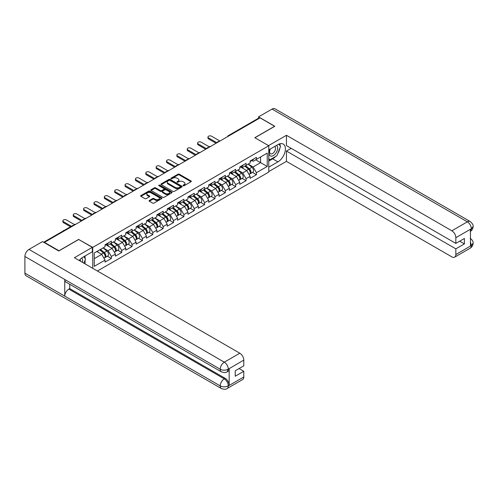 <?xml version="1.0" encoding="UTF-8"?>
<svg xmlns="http://www.w3.org/2000/svg" width="498" height="498" viewBox="0 0 498 498"><rect width="100%" height="100%" fill="white"/><g stroke="black" fill="none" stroke-linecap="round" stroke-linejoin="round"><path stroke-width="0.75" d="M183.189 185.717A0.647 0.373 0 0 0 184.104 185.717L191.033 181.714A0.921 0.535 0 0 0 191.3 181.34A0.921 0.535 0 0 0 191.033 180.961L179.292 174.188A0.921 0.535 0 0 0 177.991 174.188L171.063 178.184A0.647 0.373 0 0 0 171.972 178.714L172.874 178.197A2.951 1.706 0 0 1 177.045 178.197L178.023 178.757A2.951 1.706 0 0 1 178.888 179.965A2.951 1.706 0 0 1 178.023 181.166L177.126 181.689A0.647 0.373 0 0 0 178.041 182.212L178.938 181.695A2.951 1.706 0 0 1 183.108 181.695L184.086 182.262A2.951 1.706 0 0 1 184.951 183.463A2.951 1.706 0 0 1 184.086 184.671L183.189 185.188A0.647 0.373 0 0 0 183.189 185.717L183.189 185.188M149.363 200.464A0.921 0.535 0 0 0 149.095 200.837A0.921 0.535 0 0 0 149.363 201.217L152.656 203.116A0.921 0.535 0 0 0 153.963 203.116L161.657 198.677A0.921 0.535 0 0 0 161.925 198.297A0.921 0.535 0 0 0 161.657 197.924L149.917 191.145A0.921 0.535 0 0 0 148.616 191.145L140.922 195.59A0.921 0.535 0 0 0 140.648 195.963A0.921 0.535 0 0 0 140.922 196.343L144.899 198.634A0.921 0.535 0 0 0 146.2 198.634L149.493 196.735A0.921 0.535 0 0 0 149.767 196.361A0.921 0.535 0 0 0 149.493 195.982L147.52 194.843A2.465 1.426 0 0 1 146.798 193.834A2.465 1.426 0 0 1 148.323 192.521A2.465 1.426 0 0 1 151.012 192.832L158.738 197.289A2.465 1.426 0 0 1 159.46 198.297A2.465 1.426 0 0 1 157.941 199.611A2.465 1.426 0 0 1 155.252 199.306L153.963 198.559A0.921 0.535 0 0 0 152.656 198.559L149.363 200.464L149.363 201.217L152.656 199.331L152.656 198.559M78.777 239.339L58.982 250.768L44.428 242.37L260.068 117.877L274.616 126.274L254.82 137.703L268.771 145.758L92.728 247.394L78.777 239.532M172.937 191.406A0.921 0.535 0 0 0 174.244 191.406L181.938 186.968A0.921 0.535 0 0 0 182.206 186.588A0.921 0.535 0 0 0 181.938 186.215L170.198 179.436A0.921 0.535 0 0 0 168.897 179.436L161.203 183.88A0.921 0.535 0 0 0 160.929 184.254A0.921 0.535 0 0 0 161.203 184.634L172.937 191.406M159.211 185.854A0.647 0.373 0 0 1 159.864 185.947L159.864 185.175L171.798 192.066A0.921 0.535 0 0 1 172.065 192.446A0.921 0.535 0 0 1 171.798 192.819L164.103 197.264A0.921 0.535 0 0 1 162.796 197.264L151.062 190.485L151.062 189.732A0.921 0.535 0 0 0 150.788 190.112A0.921 0.535 0 0 0 151.062 190.485M151.062 189.732L154.355 187.833A0.921 0.535 0 0 1 155.656 187.833L160.418 190.578A0.921 0.535 0 0 0 161.719 190.578L163.904 189.321A0.921 0.535 0 0 0 164.178 188.941A0.921 0.535 0 0 0 163.904 188.568L158.949 185.704A0.647 0.373 0 0 1 159.864 185.175M92.728 268.298L92.728 247.394M97.409 270.999L268.771 172.071L268.771 145.758M107.419 256.184L111.359 258.462L111.359 256.464L108.041 250.712L103.123 247.873M111.359 258.462L105.047 262.104L105.047 260.112L94.253 266.343L94.253 252.996L105.047 246.765L105.047 244.767L111.359 241.125L111.359 243.117L115.412 240.777L115.412 238.785L121.724 235.143L121.724 237.135L125.776 234.795L125.776 232.803L132.088 229.161L132.088 231.153L136.141 228.812L136.141 226.82L142.447 223.172L142.447 225.171L146.499 222.83L146.499 220.838L152.811 217.19L152.811 219.188L156.864 216.848L156.864 214.85L163.176 211.208L163.176 213.2L167.228 210.866L167.228 208.867L173.541 205.226L173.541 207.218L177.593 204.877L177.593 202.885L183.905 199.244L183.905 201.236L187.958 198.895L187.958 196.903L194.264 193.261L194.264 195.253L198.316 192.913L198.316 190.921L204.628 187.273L204.628 189.271L208.681 186.931L208.681 184.939L214.993 181.291L214.993 183.289L219.045 180.948L219.045 178.95L225.357 175.308L225.357 177.307L229.41 174.966L229.41 172.968L235.716 169.326L235.716 171.318L239.768 168.984L239.768 166.986L246.08 163.344L246.08 165.336L250.133 162.995L250.133 161.003L256.445 157.362L256.445 159.354L267.239 153.123L267.239 166.469L256.445 172.7L253.121 166.948L248.209 164.11M252.505 172.42L256.445 174.698L256.445 172.7M256.445 174.698L250.133 178.34L250.133 176.348L246.08 178.682L242.763 172.931L237.845 170.092M242.14 178.402L246.08 180.681L246.08 178.682M246.08 180.681L239.768 184.322L239.768 182.33L235.716 184.671L232.398 178.913L227.48 176.074M231.775 184.385L235.716 186.663L235.716 184.671M235.716 186.663L229.41 190.304L229.41 188.312L225.357 190.653L222.033 184.895L217.116 182.063M221.417 190.373L225.357 192.645L225.357 190.653M225.357 192.645L219.045 196.287L219.045 194.295L214.993 196.635L211.669 190.883L206.757 188.045M211.052 196.355L214.993 198.627L214.993 196.635M214.993 198.627L208.681 202.275L208.681 200.277L204.628 202.618L201.31 196.866L196.393 194.027M200.688 202.337L204.628 204.61L204.628 202.618M204.628 204.61L198.316 208.257L198.316 206.259L194.264 208.6L190.946 202.848L186.028 200.009M190.323 208.32L194.264 210.598L194.264 208.6M194.264 210.598L187.958 214.24L187.958 212.241L183.905 214.582L180.581 208.83L175.663 205.991M179.959 214.302L183.905 216.58L183.905 214.582M183.905 216.58L177.593 220.222L177.593 218.23L173.541 220.564L170.216 214.812L165.299 211.974M169.6 220.284L173.541 222.562L173.541 220.564M173.541 222.562L167.228 226.204L167.228 224.212L163.176 226.553L159.852 220.795L154.94 217.956M159.236 226.266L163.176 228.545L163.176 226.553M163.176 228.545L156.864 232.186L156.864 230.194L152.811 232.535L149.493 226.783L144.576 223.944M148.871 232.255L152.811 234.527L152.811 232.535M152.811 234.527L146.499 238.169L146.499 236.177L142.447 238.517L139.129 232.765L134.211 229.927M138.506 238.237L142.447 240.509L142.447 238.517M142.447 240.509L136.141 244.157L136.141 242.159L132.088 244.499L128.764 238.747L123.846 235.909M128.148 244.219L132.088 246.491L132.088 244.499M132.088 246.491L125.776 250.139L125.776 248.141L121.724 250.482L118.4 244.73L113.488 241.891M117.783 250.201L121.724 252.48L121.724 250.482M121.724 252.48L115.412 256.121L115.412 254.123L111.359 256.464M106.753 244.294L108.041 245.035L111.359 243.117M108.041 250.712L112.094 248.371L105.893 244.792M115.412 254.123L112.094 248.371M117.117 238.312L118.4 239.052L121.724 237.135M118.4 244.73L122.452 242.389L116.252 238.81M125.776 248.141L122.452 242.389M127.482 232.329L128.764 233.07L132.088 231.153M128.764 238.747L132.817 236.407L126.617 232.827M136.141 242.159L132.817 236.407M137.846 226.347L139.129 227.088L142.447 225.171M139.129 232.765L143.181 230.425L136.981 226.845M146.499 236.177L143.181 230.425M148.205 220.365L149.493 221.106L152.811 219.188M149.493 226.783L153.546 224.442L147.346 220.863M156.864 230.194L153.546 224.442M158.569 214.377L159.852 215.124L163.176 213.2M159.852 220.795L163.904 218.46L157.704 214.881M167.228 224.212L163.904 218.46M168.934 208.394L170.216 209.135L173.541 207.218M170.216 214.812L174.269 212.472L168.069 208.892M177.593 218.23L174.269 212.472M179.299 202.412L180.581 203.153L183.905 201.236M180.581 208.83L184.634 206.489L178.433 202.91M187.958 212.241L184.634 206.489M189.657 196.43L190.946 197.171L194.264 195.253M190.946 202.848L194.998 200.507L188.798 196.928M198.316 206.259L194.998 200.507M200.022 190.448L201.31 191.188L204.628 189.271M201.31 196.866L205.363 194.525L199.163 190.946M208.681 200.277L205.363 194.525M210.386 184.465L211.669 185.206L214.993 183.289M211.669 190.883L215.721 188.543L209.521 184.963M219.045 194.295L215.721 188.543M220.751 178.483L222.033 179.224L225.357 177.307M222.033 184.895L226.086 182.561L219.886 178.981M229.41 188.312L226.086 182.561M231.116 172.495L232.398 173.236L235.716 171.318M232.398 178.913L236.45 176.578L230.25 172.993M239.768 182.33L236.45 176.578M241.474 166.513L242.763 167.253L246.08 165.336M242.763 172.931L246.815 170.59L240.615 167.011M250.133 176.348L246.815 170.59M259.072 118.449L228.974 135.823M228.551 136.072A1.407 0.815 120 0 1 228.912 135.786A1.407 0.815 60 0 0 228.202 135.717L258.3 118.343A1.407 0.815 60 0 1 259.004 118.412M251.839 160.53L253.121 161.271L256.445 159.354M253.121 166.948L260.597 162.634L260.597 156.957L267.239 153.123M255.679 159.796L267.239 166.469M44.428 242.37L44.428 242.713M94.253 258.674L101.729 254.354L96.811 251.521M105.047 260.112L101.729 254.354M183.451 185.804L184.086 185.437A2.951 1.706 0 0 0 184.951 184.235L184.951 183.463M178.888 179.965L178.888 180.73A2.951 1.706 0 0 1 178.023 181.938L177.381 182.305M191.02 181.72L179.292 174.954A0.921 0.535 0 0 0 177.991 174.954L171.318 178.801M181.938 186.215L181.938 186.968L170.198 180.201A0.921 0.535 0 0 0 168.897 180.201L161.209 184.64L161.203 183.88M180.307 186.856A0.647 0.373 0 0 0 180.307 186.327L170.005 180.376A0.647 0.373 0 0 0 169.09 180.376L168.143 180.923A2.951 1.706 0 0 0 167.278 182.131A2.951 1.706 0 0 0 168.143 183.332L175.184 187.397A2.951 1.706 0 0 0 179.361 187.397L180.307 186.856L180.307 187.621A0.647 0.373 0 0 0 180.494 187.354L180.494 186.588M167.278 182.131L167.278 182.897A2.951 1.706 0 0 0 168.143 184.098L168.143 183.332M180.307 187.621L179.361 188.163A2.951 1.706 0 0 1 175.184 188.163L168.143 184.098M151.075 190.491L154.355 188.599L154.355 187.833M164.178 188.941L164.178 189.707A0.921 0.535 0 0 1 163.904 190.087L161.719 191.35A0.921 0.535 0 0 1 160.418 191.35L155.656 188.599A0.921 0.535 0 0 0 154.355 188.599M159.864 185.947L171.785 192.826M165.355 193.429A2.465 1.426 0 0 0 168.044 193.741A2.465 1.426 0 0 0 169.569 192.427A2.465 1.426 0 0 0 168.847 191.419L166.12 189.844A0.921 0.535 0 0 0 164.819 189.844L162.634 191.108A0.921 0.535 0 0 0 162.367 191.481A0.921 0.535 0 0 0 162.634 191.861L165.355 193.429L165.355 194.201A2.465 1.426 0 0 0 168.044 194.506A2.465 1.426 0 0 0 169.569 193.193L169.569 192.427M162.367 191.481L162.367 192.253A0.921 0.535 0 0 0 162.634 192.626L162.634 191.861M165.355 194.201L162.634 192.626M159.46 198.297L159.46 199.063A2.465 1.426 0 0 1 157.941 200.383A2.465 1.426 0 0 1 155.252 200.072L153.963 199.331A0.921 0.535 0 0 0 152.656 199.331M146.798 193.834L146.798 194.606A2.465 1.426 0 0 0 147.52 195.608L147.52 194.843M149.493 195.982L149.493 196.735L147.52 195.608M161.645 198.683L149.917 191.911A0.921 0.535 0 0 0 148.616 191.911L140.934 196.349L140.922 195.59M210.43 146.53A2.117 1.22 0 0 0 208.992 146.686M249.342 169.83L248.882 169.563M249.94 173.783A3.1 1.793 -120 0 0 250.388 173.64A3.1 1.793 -120 0 0 250.948 171.474A3.1 1.793 -120 0 0 249.33 168.772L245.595 165.622M250.388 173.64L252.947 172.165A3.1 1.793 -120 0 0 253.501 169.999A3.1 1.793 -120 0 0 251.888 167.297L248.147 164.141M244.873 166.033L249.137 169.631A1.88 1.083 60 0 1 250.152 171.947M249.025 174.431L249.591 174.101A3.1 1.793 -120 0 0 250.152 171.935A3.1 1.793 -120 0 0 248.533 169.233L244.798 166.083M243.715 168.803L241.194 166.674M219.942 141.04L211.569 136.209A2.117 1.22 0 0 0 209.266 135.942A2.117 1.22 0 0 0 207.965 137.068A2.117 1.22 0 0 0 208.581 137.934L208.581 138.93A2.117 1.22 180 0 1 207.965 138.071L207.965 137.068M216.088 143.262L208.581 138.93M250.967 160.524A3.1 1.793 60 0 1 250.388 161.371A3.1 1.793 60 0 1 250.133 161.47M253.526 159.049A3.1 1.793 60 0 1 252.947 159.889L250.388 161.371M216.954 142.764L208.581 137.934M270.146 149.107A6.107 3.523 120 0 0 269.997 155.669A6.107 3.523 120 0 0 275.512 153.664A6.107 3.523 120 0 0 276.558 145.404M270.489 148.908A4.183 2.415 120 0 0 270.476 153.758A4.183 2.415 120 0 0 274.043 152.239A4.183 2.415 120 0 0 274.653 146.518A4.183 2.415 120 0 0 274.641 146.512M278.892 144.127L280.523 146.449L276.938 155.693L269.767 159.833L268.771 158.414M268.771 159.26L269.767 159.833M82.419 262.346A6.107 3.523 120 0 0 81.616 258.082M80.477 261.226A4.183 2.415 120 0 0 80.047 259.508M83.813 256.682L85.482 259.053L83.882 263.187M275.618 156.453A10.57 6.101 120 0 1 272.686 158.837L277.934 161.869A10.57 6.101 120 0 0 284.837 152.556A10.57 6.101 120 0 0 283.219 144.084A10.57 6.101 120 0 0 277.934 144.607L268.771 149.898M277.934 161.869L268.771 167.16M268.771 171.567L286.437 161.371L286.437 151.05L455.838 248.851L455.838 254.565L471.444 245.477L470.454 245.937L470.454 229.447L471.351 228.738L455.838 237.689A5.64 3.256 -120 0 0 451.854 230.786L467.361 221.834L272.057 109.074L258.537 116.881L274.815 126.274L254.92 137.759M291.156 148.329L286.437 151.05M459.691 241.181L464.41 243.908L464.41 238.461L455.838 243.404L286.437 145.603L286.437 135.288L451.854 230.786M268.534 145.621L286.437 135.288M286.437 161.371L451.854 256.868A5.64 3.256 -120 0 0 454.668 257.149A5.64 3.256 -120 0 0 455.838 254.565M272.057 109.074A5.777 3.337 -60 0 1 274.946 108.788L470.255 221.548A5.777 3.337 -60 0 0 467.361 221.834A5.64 3.256 60 0 1 471.351 228.738M258.537 118.275L258.537 116.881M455.838 243.404L455.838 237.689M464.41 243.908L455.838 248.851M277.716 153.689A10.57 6.101 120 0 0 279.988 147.825M280.162 145.933A10.57 6.101 120 0 0 279.901 143.779M272.686 158.837L268.771 161.097M268.771 159.87L269.3 159.565M470.454 241.997L471.351 245.421M470.255 238.231C472.521 240.266 473.467 241.897 473.1 243.117L471.457 245.47M470.255 221.548C472.515 223.565 473.467 225.208 473.1 226.478L471.45 228.794M221.405 371.85A5.777 3.337 -60 0 1 220.209 369.242C222.867 370.518 225.519 370.512 228.171 369.211L227.113 371.844C226.167 372.803 224.262 372.809 221.405 371.85L65.954 282.105A5.777 3.337 -60 0 1 64.759 279.496L24.9 256.482A5.777 3.337 -60 0 1 28.984 249.411L42.504 241.605L58.783 250.998L78.709 239.494L92.329 247.357L92.329 251.77L82.892 257.211A10.57 6.101 120 0 0 79.194 260.485M92.329 247.357L74.389 257.715L239.806 353.213A5.64 3.256 60 0 1 243.79 360.116L243.79 365.831L235.218 370.78L235.218 376.227L243.79 371.278L243.79 376.992A5.64 3.256 60 0 1 242.626 379.569L227.113 388.527A5.64 3.256 -120 0 0 228.277 385.95L243.79 376.992M84.853 263.753L87.082 265.036M85.09 263.616L85.09 260.074M85.09 258.493L85.09 255.947M227.113 388.527C226.21 389.486 224.305 389.486 221.405 388.533L26.095 275.774A5.777 3.337 -60 0 1 24.9 273.128L64.759 296.142A5.777 3.337 -60 0 1 68.842 289.108L224.293 378.854L225.189 378.337A5.64 3.256 60 0 1 229.173 385.24L229.173 368.744A5.64 3.256 60 0 1 228.009 371.327L227.113 371.844M24.9 256.482L24.9 273.128M28.984 249.411L224.293 362.171A5.777 3.337 -60 0 0 220.209 369.242L64.759 279.496L64.759 296.142L220.209 385.888C222.861 387.17 225.513 387.17 228.177 385.888L228.277 385.95M243.79 371.278L239.071 368.551M69.739 284.29L69.739 288.585L225.189 378.337M69.739 288.585L68.842 289.108M200.072 152.513A2.117 1.22 0 0 0 198.627 152.668M238.978 175.813L238.517 175.545M239.575 179.766A3.1 1.793 -120 0 0 240.024 179.622A3.1 1.793 -120 0 0 240.584 177.456A3.1 1.793 -120 0 0 238.965 174.761L235.23 171.605M240.024 179.622L242.582 178.147A3.1 1.793 -120 0 0 243.142 175.981A3.1 1.793 -120 0 0 241.524 173.279L237.789 170.129M234.508 172.022L238.772 175.62A1.88 1.083 60 0 1 239.787 177.929M238.667 180.413L239.227 180.083A3.1 1.793 -120 0 0 239.787 177.917A3.1 1.793 -120 0 0 238.169 175.215L234.434 172.065M233.357 174.786L230.829 172.657M189.707 158.495A2.117 1.22 0 0 0 188.269 158.65M228.619 181.795L228.152 181.527M229.211 185.748A3.1 1.793 -120 0 0 229.665 185.611A3.1 1.793 -120 0 0 230.219 183.445A3.1 1.793 -120 0 0 228.607 180.743L224.866 177.587M229.665 185.611L232.217 184.129A3.1 1.793 -120 0 0 232.778 181.963A3.1 1.793 -120 0 0 231.165 179.261L227.424 176.111M224.144 178.004L228.414 181.602A1.88 1.083 60 0 1 229.422 183.918M228.302 186.395L228.868 186.065A3.1 1.793 -120 0 0 229.422 183.899A3.1 1.793 -120 0 0 227.81 181.204L224.069 178.047M222.992 180.774L220.471 178.645M179.342 164.477A2.117 1.22 0 0 0 177.904 164.633M218.255 187.777L217.788 187.509M218.846 191.73A3.1 1.793 -120 0 0 219.301 191.593A3.1 1.793 -120 0 0 219.855 189.427A3.1 1.793 -120 0 0 218.242 186.725L214.501 183.569M219.301 191.593L221.859 190.112A3.1 1.793 -120 0 0 222.413 187.945A3.1 1.793 -120 0 0 220.801 185.25L217.06 182.094M213.785 183.986L218.049 187.584A1.88 1.083 60 0 1 219.064 189.9M217.937 192.377L218.504 192.054A3.1 1.793 -120 0 0 219.058 189.887A3.1 1.793 -120 0 0 217.445 187.186L213.704 184.03M212.627 186.756L210.106 184.627M168.978 170.465A2.117 1.22 0 0 0 167.54 170.621M207.89 193.759L207.423 193.492M208.488 197.712A3.1 1.793 -120 0 0 208.936 197.575A3.1 1.793 -120 0 0 209.496 195.409A3.1 1.793 -120 0 0 207.878 192.707L204.143 189.551M208.936 197.575L211.494 196.1A3.1 1.793 -120 0 0 212.048 193.934A3.1 1.793 -120 0 0 210.436 191.232L206.695 188.076M203.421 189.968L207.685 193.566A1.88 1.083 60 0 1 208.699 195.882M207.573 198.36L208.139 198.036A3.1 1.793 -120 0 0 208.693 195.87A3.1 1.793 -120 0 0 207.081 193.168L203.34 190.012M202.263 192.738L199.742 190.609M158.619 176.448A2.117 1.22 0 0 0 157.175 176.603M197.525 199.748L197.065 199.474M198.123 203.694A3.1 1.793 -120 0 0 198.571 203.558A3.1 1.793 -120 0 0 199.132 201.391A3.1 1.793 -120 0 0 197.513 198.69L193.778 195.533M198.571 203.558L201.13 202.082A3.1 1.793 -120 0 0 201.69 199.916A3.1 1.793 -120 0 0 200.072 197.214L196.337 194.058M193.056 195.951L197.32 199.549A1.88 1.083 60 0 1 198.335 201.864M197.208 204.342L197.774 204.018A3.1 1.793 -120 0 0 198.335 201.852A3.1 1.793 -120 0 0 196.716 199.15L192.981 195.994M191.904 198.721L189.377 196.592M209.577 147.022L201.211 142.191A2.117 1.22 0 0 0 198.901 141.924A2.117 1.22 0 0 0 197.6 143.057A2.117 1.22 0 0 0 198.216 143.916L198.216 144.912A2.117 1.22 180 0 1 197.6 144.053L197.6 143.057M205.724 149.251L198.216 144.912M240.602 166.506A3.1 1.793 60 0 1 240.024 167.353A3.1 1.793 60 0 1 239.768 167.459M243.161 165.031A3.1 1.793 60 0 1 242.582 165.878L240.024 167.353M206.589 148.753L198.216 143.916M199.212 153.004L190.846 148.174A2.117 1.22 0 0 0 188.543 147.912A2.117 1.22 0 0 0 187.236 149.039A2.117 1.22 0 0 0 187.858 149.898L187.858 150.9A2.117 1.22 180 0 1 187.236 150.035L187.236 149.039M195.359 155.233L187.858 150.9M230.238 172.489A3.1 1.793 60 0 1 229.665 173.335A3.1 1.793 60 0 1 229.41 173.441M232.796 171.013A3.1 1.793 60 0 1 232.217 171.86L229.665 173.335M196.224 154.735L187.858 149.898M188.854 158.993L180.481 154.156A2.117 1.22 0 0 0 178.178 153.894A2.117 1.22 0 0 0 176.871 155.021A2.117 1.22 0 0 0 177.493 155.886L177.493 156.882A2.117 1.22 180 0 1 176.871 156.017L176.871 155.021M185.001 161.215L177.493 156.882M219.873 178.471A3.1 1.793 60 0 1 219.301 179.317A3.1 1.793 60 0 1 219.045 179.423M222.432 176.995A3.1 1.793 60 0 1 221.859 177.842L219.301 179.317M185.86 160.717L177.493 155.886M178.489 164.975L170.117 160.138A2.117 1.22 0 0 0 167.814 159.877A2.117 1.22 0 0 0 166.513 161.003A2.117 1.22 0 0 0 167.129 161.869L167.129 162.865A2.117 1.22 180 0 1 166.513 161.999L166.513 161.003M174.636 167.197L167.129 162.865M209.515 184.453A3.1 1.793 60 0 1 208.936 185.3A3.1 1.793 60 0 1 208.681 185.405M212.073 182.978A3.1 1.793 60 0 1 211.494 183.824L208.936 185.3M175.501 166.699L167.129 161.869M168.125 170.957L159.752 166.127A2.117 1.22 0 0 0 157.449 165.859A2.117 1.22 0 0 0 156.148 166.986A2.117 1.22 0 0 0 156.764 167.851L156.764 168.847A2.117 1.22 180 0 1 156.148 167.982L156.148 166.986M164.272 173.18L156.764 168.847M199.15 190.441A3.1 1.793 60 0 1 198.571 191.282A3.1 1.793 60 0 1 198.316 191.388M201.709 188.96A3.1 1.793 60 0 1 201.13 189.806L198.571 191.282M165.137 172.681L156.764 167.851M148.255 182.43A2.117 1.22 0 0 0 146.81 182.585M187.167 205.73L186.7 205.462M187.758 209.683A3.1 1.793 -120 0 0 188.207 209.54A3.1 1.793 -120 0 0 188.767 207.373A3.1 1.793 -120 0 0 187.155 204.672L183.413 201.522M188.207 209.54L190.765 208.064A3.1 1.793 -120 0 0 191.325 205.898A3.1 1.793 -120 0 0 189.707 203.196L185.972 200.04M182.691 201.933L186.955 205.531A1.88 1.083 60 0 1 187.97 207.847M186.85 210.324L187.41 210A3.1 1.793 -120 0 0 187.97 207.834A3.1 1.793 -120 0 0 186.358 205.132L182.617 201.976M181.54 204.703L179.012 202.574M157.76 176.939L149.394 172.109A2.117 1.22 0 0 0 147.091 171.841A2.117 1.22 0 0 0 145.783 172.968A2.117 1.22 0 0 0 146.4 173.833L146.4 174.829A2.117 1.22 180 0 1 145.783 173.97L145.783 172.968M153.907 179.162L146.4 174.829M188.786 196.424A3.1 1.793 60 0 1 188.207 197.264A3.1 1.793 60 0 1 187.958 197.37M191.344 194.948A3.1 1.793 60 0 1 190.765 195.789L188.207 197.264M154.772 178.664L146.4 173.833M137.89 188.412A2.117 1.22 0 0 0 136.452 188.568M176.802 211.712L176.336 211.445M177.394 215.665A3.1 1.793 -120 0 0 177.848 215.522A3.1 1.793 -120 0 0 178.402 213.356A3.1 1.793 -120 0 0 176.79 210.654L173.049 207.504M177.848 215.522L180.407 214.047A3.1 1.793 -120 0 0 180.961 211.88A3.1 1.793 -120 0 0 179.348 209.179L175.607 206.023M172.333 207.915L176.597 211.513A1.88 1.083 60 0 1 177.612 213.829M176.485 216.313L177.051 215.983A3.1 1.793 -120 0 0 177.605 213.816A3.1 1.793 -120 0 0 175.993 211.115L172.252 207.965M171.175 210.685L168.654 208.556M147.396 182.922L139.029 178.091A2.117 1.22 0 0 0 136.726 177.823A2.117 1.22 0 0 0 135.419 178.95A2.117 1.22 0 0 0 136.041 179.815L136.041 180.811A2.117 1.22 180 0 1 135.419 179.952L135.419 178.95M143.549 185.15L136.041 180.811M178.421 202.406A3.1 1.793 60 0 1 177.848 203.252A3.1 1.793 60 0 1 177.593 203.358M180.979 200.931A3.1 1.793 60 0 1 180.407 201.771L177.848 203.252M144.408 184.646L136.041 179.815M127.525 194.394A2.117 1.22 0 0 0 126.087 194.55M166.438 217.694L165.971 217.427M167.035 221.647A3.1 1.793 -120 0 0 167.484 221.504A3.1 1.793 -120 0 0 168.038 219.338A3.1 1.793 -120 0 0 166.425 216.642L162.684 213.486M167.484 221.504L170.042 220.029A3.1 1.793 -120 0 0 170.596 217.863A3.1 1.793 -120 0 0 168.984 215.161L165.243 212.011M161.968 213.903L166.232 217.501A1.88 1.083 60 0 1 167.247 219.817M166.12 222.295L166.687 221.965A3.1 1.793 -120 0 0 167.241 219.799A3.1 1.793 -120 0 0 165.629 217.097L161.887 213.947M160.81 216.667L158.289 214.545M137.037 188.904L128.665 184.073A2.117 1.22 0 0 0 126.361 183.812A2.117 1.22 0 0 0 125.054 184.939A2.117 1.22 0 0 0 125.677 185.798L125.677 186.794A2.117 1.22 180 0 1 125.054 185.935L125.054 184.939M133.184 191.132L125.677 186.794M168.063 208.388A3.1 1.793 60 0 1 167.484 209.235A3.1 1.793 60 0 1 167.228 209.341M170.615 206.913A3.1 1.793 60 0 1 170.042 207.759L167.484 209.235M134.043 190.634L125.677 185.798M117.161 200.377A2.117 1.22 0 0 0 115.723 200.532M156.073 223.677L155.613 223.409M156.671 227.63A3.1 1.793 -120 0 0 157.119 227.493A3.1 1.793 -120 0 0 157.679 225.326A3.1 1.793 -120 0 0 156.061 222.625L152.326 219.469M157.119 227.493L159.677 226.011A3.1 1.793 -120 0 0 160.232 223.845A3.1 1.793 -120 0 0 158.619 221.143L154.884 217.993M151.604 219.886L155.868 223.484A1.88 1.083 60 0 1 156.882 225.799M155.756 228.277L156.322 227.947A3.1 1.793 -120 0 0 156.882 225.781A3.1 1.793 -120 0 0 155.264 223.085L151.529 219.929M150.446 222.656L147.925 220.527M126.673 194.886L118.3 190.055A2.117 1.22 0 0 0 115.997 189.794A2.117 1.22 0 0 0 114.696 190.921A2.117 1.22 0 0 0 115.312 191.78L115.312 192.782A2.117 1.22 180 0 1 114.696 191.917L114.696 190.921M122.819 197.115L115.312 192.782M157.698 214.37A3.1 1.793 60 0 1 157.119 215.217A3.1 1.793 60 0 1 156.864 215.323M160.256 212.895A3.1 1.793 60 0 1 159.677 213.742L157.119 215.217M123.685 196.617L115.312 191.78M106.802 206.365A2.117 1.22 0 0 0 105.358 206.514M145.709 229.659L145.248 229.391M146.306 233.612A3.1 1.793 -120 0 0 146.754 233.475A3.1 1.793 -120 0 0 147.315 231.309A3.1 1.793 -120 0 0 145.696 228.607L141.961 225.451M146.754 233.475L149.313 232A3.1 1.793 -120 0 0 149.873 229.833A3.1 1.793 -120 0 0 148.255 227.132L144.52 223.976M141.239 225.868L145.503 229.466A1.88 1.083 60 0 1 146.518 231.782M145.397 234.259L145.958 233.936A3.1 1.793 -120 0 0 146.518 231.769A3.1 1.793 -120 0 0 144.899 229.068L141.164 225.911M140.087 228.638L137.56 226.509M116.308 200.875L107.942 196.038A2.117 1.22 0 0 0 105.632 195.776A2.117 1.22 0 0 0 104.331 196.903A2.117 1.22 0 0 0 104.947 197.768L104.947 198.764A2.117 1.22 180 0 1 104.331 197.899L104.331 196.903M112.455 203.097L104.947 198.764M147.333 220.353A3.1 1.793 60 0 1 146.754 221.199A3.1 1.793 60 0 1 146.499 221.305M149.892 218.877A3.1 1.793 60 0 1 149.313 219.724L146.754 221.199M113.32 202.599L104.947 197.768M96.438 212.347A2.117 1.22 0 0 0 95 212.503M135.35 235.641L134.883 235.373M135.942 239.594A3.1 1.793 -120 0 0 136.396 239.457A3.1 1.793 -120 0 0 136.95 237.291A3.1 1.793 -120 0 0 135.338 234.589L131.597 231.433M136.396 239.457L138.948 237.982A3.1 1.793 -120 0 0 139.508 235.815A3.1 1.793 -120 0 0 137.896 233.114L134.155 229.958M130.874 231.85L135.145 235.448A1.88 1.083 60 0 1 136.153 237.764M135.033 240.241L135.599 239.918A3.1 1.793 -120 0 0 136.153 237.751A3.1 1.793 -120 0 0 134.541 235.05L130.8 231.894M129.723 234.62L127.202 232.491M105.943 206.857L97.577 202.02A2.117 1.22 0 0 0 95.274 201.758A2.117 1.22 0 0 0 93.966 202.885A2.117 1.22 0 0 0 94.589 203.75L94.589 204.746A2.117 1.22 180 0 1 93.966 203.881L93.966 202.885M102.09 209.079L94.589 204.746M136.969 226.341A3.1 1.793 60 0 1 136.396 227.181A3.1 1.793 60 0 1 136.141 227.287M139.527 224.859A3.1 1.793 60 0 1 138.948 225.706L136.396 227.181M102.955 208.581L94.589 203.75M86.073 218.329A2.117 1.22 0 0 0 84.635 218.485M124.986 241.63L124.519 241.356M125.577 245.576A3.1 1.793 -120 0 0 126.031 245.439A3.1 1.793 -120 0 0 126.585 243.273A3.1 1.793 -120 0 0 124.973 240.571L121.232 237.415M126.031 245.439L128.59 243.964A3.1 1.793 -120 0 0 129.144 241.798A3.1 1.793 -120 0 0 127.532 239.096L123.79 235.94M120.516 237.832L124.78 241.43A1.88 1.083 60 0 1 125.795 243.746M124.668 246.224L125.235 245.9A3.1 1.793 -120 0 0 125.789 243.734A3.1 1.793 -120 0 0 124.176 241.032L120.435 237.876M119.358 240.602L116.837 238.474M95.585 212.839L87.212 208.008A2.117 1.22 0 0 0 84.909 207.741A2.117 1.22 0 0 0 83.602 208.867A2.117 1.22 0 0 0 84.224 209.733L84.224 210.729A2.117 1.22 180 0 1 83.602 209.863L83.602 208.867M91.732 215.061L84.224 210.729M126.61 232.323A3.1 1.793 60 0 1 126.031 233.164A3.1 1.793 60 0 1 125.776 233.269M129.163 230.842A3.1 1.793 60 0 1 128.59 231.688L126.031 233.164M92.591 214.563L84.224 209.733M75.708 224.312A2.117 1.22 0 0 0 74.27 224.467M114.621 247.612L114.154 247.344M115.219 251.565A3.1 1.793 -120 0 0 115.667 251.422A3.1 1.793 -120 0 0 116.227 249.255A3.1 1.793 -120 0 0 114.608 246.554L110.873 243.404M115.667 251.422L118.225 249.946A3.1 1.793 -120 0 0 118.779 247.78A3.1 1.793 -120 0 0 117.167 245.078L113.426 241.922M110.151 243.815L114.416 247.413A1.88 1.083 60 0 1 115.43 249.728M114.303 252.206L114.87 251.882A3.1 1.793 -120 0 0 115.424 249.716A3.1 1.793 -120 0 0 113.812 247.014L110.07 243.864M108.994 246.585L106.472 244.456M85.22 218.821L76.848 213.991A2.117 1.22 0 0 0 74.544 213.723A2.117 1.22 0 0 0 73.243 214.85A2.117 1.22 0 0 0 73.86 215.715L73.86 216.711A2.117 1.22 180 0 1 73.243 215.852L73.243 214.85M81.367 221.044L73.86 216.711M116.246 238.305A3.1 1.793 60 0 1 115.667 239.152A3.1 1.793 60 0 1 115.412 239.252M118.804 236.83A3.1 1.793 60 0 1 118.225 237.671L115.667 239.152M82.232 220.546L73.86 215.715M64.304 230.344A2.117 1.22 0 0 0 62.991 231.103M104.256 253.594L103.796 253.326M104.854 257.547A3.1 1.793 -120 0 0 105.302 257.404A3.1 1.793 -120 0 0 105.862 255.237A3.1 1.793 -120 0 0 104.244 252.536L100.509 249.386M105.302 257.404L107.861 255.928A3.1 1.793 -120 0 0 108.421 253.762A3.1 1.793 -120 0 0 106.802 251.06L103.067 247.911M99.787 249.803L104.051 253.401A1.88 1.083 60 0 1 105.066 255.711M103.939 258.194L104.505 257.864A3.1 1.793 -120 0 0 105.066 255.698A3.1 1.793 -120 0 0 103.447 252.996L99.712 249.847M98.635 252.567L97.154 251.322M74.856 224.803L66.483 219.973A2.117 1.22 0 0 0 64.18 219.705A2.117 1.22 0 0 0 62.879 220.838A2.117 1.22 0 0 0 63.495 221.697L63.495 222.693A2.117 1.22 180 0 1 62.879 221.834L62.879 220.838M70.523 226.752L63.495 222.693M105.881 244.288A3.1 1.793 60 0 1 105.302 245.134A3.1 1.793 60 0 1 105.047 245.24M108.439 242.812A3.1 1.793 60 0 1 107.861 243.653L105.302 245.134M71.388 226.254L63.495 221.697M73.53 225.569L44.067 242.507M73.816 225.401A1.407 0.815 -60 0 0 73.461 225.532A1.407 0.815 -120 0 0 72.758 225.463L43.65 242.265M218.186 142.055A1.407 0.815 120 0 1 218.547 141.768A1.407 0.815 -60 0 1 218.902 141.637M207.828 148.037A1.407 0.815 120 0 1 208.183 147.75A1.407 0.815 -60 0 1 208.544 147.62M197.463 154.019A1.407 0.815 120 0 1 197.818 153.733A1.407 0.815 -60 0 1 198.179 153.608M187.099 160.001A1.407 0.815 120 0 1 187.46 159.721A1.407 0.815 -60 0 1 187.814 159.59M176.734 165.983A1.407 0.815 120 0 1 177.095 165.703A1.407 0.815 -60 0 1 177.45 165.573M166.369 171.966A1.407 0.815 120 0 1 166.73 171.686A1.407 0.815 -60 0 1 167.085 171.555M156.011 177.954A1.407 0.815 120 0 1 156.366 177.668A1.407 0.815 -60 0 1 156.727 177.537M145.646 183.936A1.407 0.815 120 0 1 146.001 183.65A1.407 0.815 -60 0 1 146.362 183.519M135.282 189.919A1.407 0.815 120 0 1 135.643 189.632A1.407 0.815 -60 0 1 135.998 189.508M124.917 195.901A1.407 0.815 120 0 1 125.278 195.621A1.407 0.815 -60 0 1 125.633 195.49M114.559 201.883A1.407 0.815 120 0 1 114.914 201.603A1.407 0.815 -60 0 1 115.275 201.472M104.194 207.865A1.407 0.815 120 0 1 104.549 207.585A1.407 0.815 -60 0 1 104.91 207.454M93.829 213.847A1.407 0.815 120 0 1 94.19 213.567A1.407 0.815 -60 0 1 94.545 213.437M83.465 219.836A1.407 0.815 120 0 1 83.826 219.55A1.407 0.815 -60 0 1 84.181 219.419M184.086 185.437L184.086 184.671M177.126 182.212L177.126 181.689M178.023 181.938L178.023 181.166M171.063 178.714L171.063 178.184M177.991 174.954L177.991 174.188M179.292 174.954L179.292 174.188M191.033 181.714L191.033 180.961M168.897 180.201L168.897 179.436M170.198 180.201L170.198 179.436M175.184 188.163L175.184 187.397M179.361 188.163L179.361 187.397M155.656 188.599L155.656 187.833M160.418 191.35L160.418 190.578M161.719 191.35L161.719 190.578M163.904 190.087L163.904 189.321M171.798 192.819L171.798 192.066M153.963 199.331L153.963 198.559M155.252 200.072L155.252 199.306M148.616 191.911L148.616 191.145M149.917 191.911L149.917 191.145M161.657 198.677L161.657 197.924M249.33 168.772L251.888 167.297M246.498 170.409L248.533 169.233M473.1 243.136C473.038 245.346 472.067 247.033 470.18 248.191A5.64 3.256 -120 0 0 471.351 245.614M470.454 231.321L471.351 228.931M229.173 385.24L228.184 385.888M243.79 360.116L228.184 369.211M228.277 369.261L229.173 368.744M228.277 369.074A5.64 3.256 60 0 0 224.293 362.171L239.806 353.213M221.405 388.533A5.777 3.337 -60 0 1 220.209 385.888A5.777 3.337 -60 0 1 224.293 378.854C226.69 380.46 228.022 382.763 228.277 385.757M238.965 174.761L241.524 173.279M236.133 176.392L238.169 175.215M228.607 180.743L231.165 179.261M225.768 182.374L227.81 181.204M218.242 186.725L220.801 185.25M215.41 188.362L217.445 187.186M207.878 192.707L210.436 191.232M205.045 194.345L207.081 193.168M197.513 198.69L200.072 197.214M194.681 200.327L196.716 199.15M187.155 204.672L189.707 203.196M184.316 206.309L186.358 205.132M176.79 210.654L179.348 209.179M173.958 212.291L175.993 211.115M166.425 216.642L168.984 215.161M163.593 218.273L165.629 217.097M156.061 222.625L158.619 221.143M153.228 224.262L155.264 223.085M145.696 228.607L148.255 227.132M142.864 230.244L144.899 229.068M135.338 234.589L137.896 233.114M132.505 236.226L134.541 235.05M124.973 240.571L127.532 239.096M122.141 242.209L124.176 241.032M114.608 246.554L117.167 245.078M111.776 248.191L113.812 247.014M104.244 252.536L106.802 251.06M101.411 254.173L103.447 252.996M228.202 135.717A1.407 1.407 0 0 0 227.53 136.664M218.996 141.588A1.407 1.407 0 0 0 217.165 142.646M208.637 147.57A1.407 1.407 0 0 0 206.801 148.628M198.272 153.552A1.407 1.407 0 0 0 196.436 154.61M187.908 159.534A1.407 1.407 0 0 0 186.078 160.593M177.543 165.517A1.407 1.407 0 0 0 175.713 166.575M167.185 171.499A1.407 1.407 0 0 0 165.348 172.557M156.82 177.481A1.407 1.407 0 0 0 154.984 178.545M146.456 183.469A1.407 1.407 0 0 0 144.619 184.528M136.091 189.452A1.407 1.407 0 0 0 134.261 190.51M125.726 195.434A1.407 1.407 0 0 0 123.896 196.492M115.368 201.416A1.407 1.407 0 0 0 113.532 202.474M105.003 207.398A1.407 1.407 0 0 0 103.167 208.457M94.639 213.381A1.407 1.407 0 0 0 92.809 214.439M84.274 219.369A1.407 1.407 0 0 0 82.444 220.427M73.916 225.351A1.407 1.407 0 0 0 72.758 225.463M454.668 257.149L470.18 248.191M473.1 226.497C473.025 228.682 472.054 230.356 470.18 231.508"/></g></svg>
